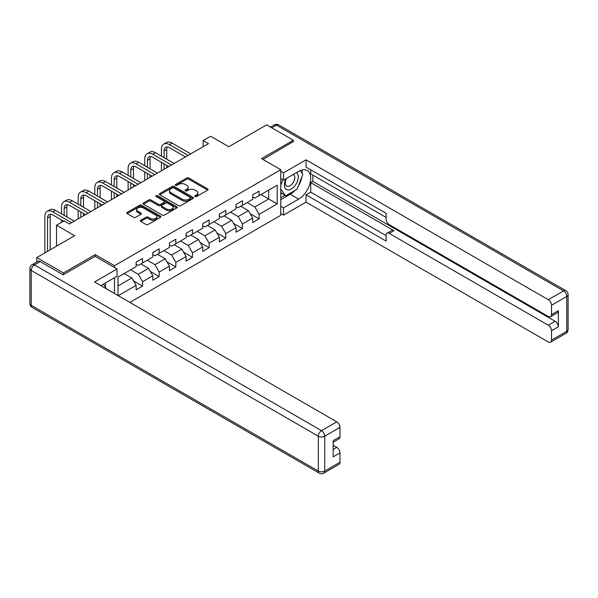<?xml version="1.0" encoding="UTF-8"?>
<svg xmlns="http://www.w3.org/2000/svg" width="598" height="598" viewBox="0 0 598 598"><rect width="100%" height="100%" fill="white"/><g stroke="black" fill="none" stroke-linecap="round" stroke-linejoin="round"><path stroke-width="0.9" d="M195.083 196.525A1.039 0.598 0 0 0 196.548 196.525L207.678 190.104A1.48 0.852 0 0 0 208.111 189.499A1.48 0.852 0 0 0 207.678 188.893L188.819 178.002A1.48 0.852 0 0 0 186.726 178.002L175.595 184.431A1.039 0.598 0 0 0 175.289 184.857A1.039 0.598 0 0 0 175.595 185.275A1.039 0.598 0 0 0 177.06 185.275L178.503 184.446A4.739 2.736 0 0 1 185.208 184.446L186.778 185.358A4.739 2.736 0 0 1 188.168 187.286A4.739 2.736 0 0 1 186.778 189.222L185.335 190.059A1.039 0.598 0 0 0 185.036 190.478A1.039 0.598 0 0 0 185.335 190.904A1.039 0.598 0 0 0 186.8 190.904L188.243 190.074A4.739 2.736 0 0 1 194.948 190.074L196.518 190.979A4.739 2.736 0 0 1 197.908 192.915A4.739 2.736 0 0 1 196.518 194.851L195.083 195.681A1.039 0.598 0 0 0 194.776 196.107A1.039 0.598 0 0 0 195.083 196.525L195.083 195.681M140.739 220.221A1.48 0.852 0 0 0 140.306 220.826A1.48 0.852 0 0 0 140.739 221.432L146.024 224.489A1.48 0.852 0 0 0 148.125 224.489L160.481 217.351A1.48 0.852 0 0 0 160.914 216.745A1.48 0.852 0 0 0 160.481 216.14L141.629 205.256A1.48 0.852 0 0 0 139.528 205.256L127.172 212.387A1.48 0.852 0 0 0 126.739 212.993A1.48 0.852 0 0 0 127.172 213.598L133.563 217.291A1.48 0.852 0 0 0 135.656 217.291L140.949 214.234A1.48 0.852 0 0 0 141.382 213.628A1.48 0.852 0 0 0 140.949 213.023L137.779 211.199A3.962 2.287 0 0 1 136.613 209.577A3.962 2.287 0 0 1 139.065 207.461A3.962 2.287 0 0 1 143.378 207.962L155.794 215.123A3.962 2.287 0 0 1 156.953 216.745A3.962 2.287 0 0 1 154.508 218.861A3.962 2.287 0 0 1 150.188 218.36L148.125 217.171A1.48 0.852 0 0 0 146.024 217.171L140.739 220.221L140.739 221.432L146.024 218.397L146.024 217.171M293.341 141.92L293.341 140.253L266.663 124.847L228.772 146.727L210.631 136.247L203.163 140.56L208.5 143.64L69.331 223.988L63.993 220.909L56.518 225.222L56.518 246.174M95.261 256.4L95.261 254.613L63.455 272.98L36.777 257.574L74.66 235.702L56.518 225.222M95.261 254.613L114.472 265.706L280.754 169.705L280.754 215.302L129.893 302.401M293.341 140.253L261.543 158.62L280.754 169.705M178.608 205.675A1.48 0.852 0 0 0 180.701 205.675L193.064 198.536A1.48 0.852 0 0 0 193.498 197.938A1.48 0.852 0 0 0 193.064 197.333L174.205 186.441A1.48 0.852 0 0 0 172.112 186.441L159.748 193.58A1.48 0.852 0 0 0 159.315 194.186A1.48 0.852 0 0 0 159.748 194.791L178.608 205.675M156.549 196.749A1.039 0.598 0 0 1 157.603 196.899L157.603 195.666L176.776 206.736A1.48 0.852 0 0 1 177.21 207.342A1.48 0.852 0 0 1 176.776 207.947L164.413 215.078A1.48 0.852 0 0 1 162.32 215.078L143.46 204.195L143.46 202.984A1.48 0.852 0 0 0 143.027 203.589A1.48 0.852 0 0 0 143.46 204.195M143.46 202.984L148.752 199.934A1.48 0.852 0 0 1 150.846 199.934L158.492 204.344A1.48 0.852 0 0 0 160.585 204.344L164.099 202.318A1.48 0.852 0 0 0 164.532 201.713A1.48 0.852 0 0 0 164.099 201.107L156.138 196.51A1.039 0.598 0 0 1 155.831 196.092A1.039 0.598 0 0 1 156.474 195.539A1.039 0.598 0 0 1 157.603 195.666M36.777 262.021L36.777 257.574M63.455 272.98L63.455 274.639M114.472 293.498L114.472 277.719M114.472 267.493L114.472 265.706M133.631 281.023L142.541 286.165L142.541 281.665L152.789 275.753L152.789 280.245L159.188 276.553L159.188 272.053L169.436 266.14L169.436 270.64L175.842 266.94L175.842 262.44L186.083 256.527L186.083 261.027L192.489 257.327L192.489 252.827L202.737 246.914L202.737 251.414L209.136 247.714L209.136 243.214L219.384 237.301L219.384 241.801L225.79 238.101L225.79 233.601L236.031 227.689L236.031 232.188L242.437 228.488L242.437 223.996L252.685 218.076L252.685 222.576L259.084 218.875L259.084 214.383L277.225 203.903L277.225 185.171L268.689 190.104L268.689 198.977L277.225 203.903M142.541 286.165L136.135 289.858L136.135 285.366L118.262 295.681M117.993 295.532L117.993 277.106L136.135 266.633L136.135 262.133L142.541 258.433L142.541 262.933L152.789 257.02L152.789 252.52L159.188 248.82L159.188 253.32L169.436 247.408L169.436 242.908L175.842 239.215L175.842 243.707L186.083 237.795L186.083 233.295L192.489 229.602L192.489 234.095L202.737 228.182L202.737 223.682L209.136 219.989L209.136 224.482L219.384 218.569L219.384 214.069L225.79 210.376L225.79 214.869L236.031 208.956L236.031 204.456L242.437 200.764L242.437 205.264L252.685 199.343L252.685 194.843L259.084 191.151L259.084 195.651L277.225 185.171M140.836 263.92L148.521 268.36L138.273 274.273L130.588 269.833M136.135 264.166L138.273 265.4L142.541 262.933M138.273 274.273L142.541 281.665M148.521 268.36L152.789 275.753M157.483 254.307L165.168 258.747L154.919 264.66L147.235 260.22M152.789 254.554L154.919 255.787L159.188 253.32M154.919 264.66L159.188 272.053M165.168 258.747L169.436 266.14M174.13 244.694L181.814 249.134L171.574 255.047L163.882 250.614M169.436 244.941L171.574 246.174L175.842 243.707M171.574 255.047L175.842 262.44M181.814 249.134L186.083 256.527M190.777 235.081L198.461 239.521L188.221 245.434L180.536 241.001M186.083 235.328L188.221 236.561L192.489 234.095M188.221 245.434L192.489 252.827M198.461 239.521L202.737 246.914M207.431 225.468L215.116 229.909L204.867 235.821L197.183 231.389M202.737 225.715L204.867 226.948L209.136 224.482M204.867 235.821L209.136 243.214M215.116 229.909L219.384 237.301M224.078 215.856L231.762 220.296L221.514 226.208L213.83 221.776M219.384 216.102L221.514 217.336L225.79 214.869M221.514 226.208L225.79 233.601M231.762 220.296L236.031 227.689M240.725 206.243L248.409 210.683L238.168 216.596L230.484 212.163M236.031 206.489L238.168 207.723L242.437 205.264M238.168 216.596L242.437 223.996M248.409 210.683L252.685 218.076M261.005 194.537L268.689 198.977L254.815 206.983L247.131 202.55M252.685 196.884L254.815 198.11L259.084 195.651M254.815 206.983L259.084 214.383M203.163 140.56L203.163 146.727M117.993 285.979L131.866 277.965L124.182 273.533M131.866 277.965L136.135 285.366M250.173 213.733L259.084 218.875M233.526 223.346L242.437 228.488M216.872 232.958L225.79 238.101M200.225 242.571L209.136 247.714M183.579 252.184L192.489 257.327M166.924 261.797L175.842 266.94M150.277 271.41L159.188 276.553M195.494 196.675L196.518 196.084A4.739 2.736 0 0 0 197.908 194.148L197.908 192.915M188.168 187.286L188.168 188.519A4.739 2.736 0 0 1 186.778 190.456L185.754 191.054M207.656 190.112L188.819 179.236A1.48 0.852 0 0 0 186.726 179.236L176.006 185.425M193.042 198.551L174.205 187.675A1.48 0.852 0 0 0 172.112 187.675L159.771 194.799M190.441 198.357A1.039 0.598 0 0 0 190.747 197.938A1.039 0.598 0 0 0 190.441 197.512L173.891 187.951A1.039 0.598 0 0 0 172.426 187.951L170.908 188.833A4.739 2.736 0 0 0 169.518 190.769A4.739 2.736 0 0 0 170.908 192.706L182.218 199.231A4.739 2.736 0 0 0 188.923 199.231L190.441 198.357L190.441 199.59A1.039 0.598 0 0 0 190.747 199.164L190.747 197.938M169.518 190.769L169.518 192.003A4.739 2.736 0 0 0 170.908 193.939L170.908 192.706M190.441 199.59L188.923 200.465A4.739 2.736 0 0 1 182.218 200.465L170.908 193.939M143.483 204.202L148.752 201.16L148.752 199.934M164.532 201.713L164.532 202.946A1.48 0.852 0 0 1 164.099 203.552L160.585 205.577A1.48 0.852 0 0 1 158.492 205.577L150.846 201.16A1.48 0.852 0 0 0 148.752 201.16M157.603 196.899L176.754 207.954M166.431 208.926A3.962 2.287 0 0 0 170.744 209.42A3.962 2.287 0 0 0 173.196 207.312A3.962 2.287 0 0 0 172.03 205.69L167.657 203.163A1.48 0.852 0 0 0 165.564 203.163L162.058 205.189A1.48 0.852 0 0 0 161.617 205.794A1.48 0.852 0 0 0 162.058 206.4L166.431 208.926L166.431 210.16A3.962 2.287 0 0 0 170.744 210.653A3.962 2.287 0 0 0 173.196 208.545L173.196 207.312M161.617 205.794L161.617 207.028A1.48 0.852 0 0 0 162.058 207.633L162.058 206.4M166.431 210.16L162.058 207.633M156.953 216.745L156.953 217.978A3.962 2.287 0 0 1 154.508 220.094A3.962 2.287 0 0 1 150.188 219.593L148.125 218.397A1.48 0.852 0 0 0 146.024 218.397M136.613 209.577L136.613 210.81A3.962 2.287 0 0 0 137.779 212.425L137.779 211.199M140.949 213.023L140.949 214.234L137.779 212.425M160.466 217.358L141.629 206.482A1.48 0.852 0 0 0 139.528 206.482L127.187 213.613L127.172 212.387M161.408 156.138L161.408 149.238A11.317 6.533 60 0 1 163.755 144.058L166.423 142.518A11.317 6.533 60 0 1 172.082 143.079L190.777 153.873M163.755 144.058A11.317 6.533 60 0 1 169.413 144.619L188.116 155.413M185.447 156.953L169.413 147.699A7.55 4.358 -120 0 0 165.639 147.325A7.55 4.358 -120 0 0 164.076 150.778L164.076 157.678M167.216 146.973A7.55 4.358 -120 0 0 166.745 149.238L166.745 159.218M164.076 163.845L164.076 169.286M166.745 165.384L166.745 167.746M161.408 170.826L161.408 162.297M286.158 178.6A9.807 5.666 120 0 0 287.847 189.925A9.807 5.666 120 0 0 296.705 182.913A9.807 5.666 120 0 0 296.473 172.643M286.719 178.279A6.72 3.88 120 0 0 286.696 186.068A6.72 3.88 120 0 0 287.675 186.374A6.72 3.88 120 0 0 293.82 181.418A6.72 3.88 120 0 0 293.409 174.437A6.72 3.88 120 0 0 293.386 174.422M300.218 170.602L302.835 174.332L297.079 189.177L285.552 195.83L280.754 192.608M285.552 195.83L280.754 188.998M280.754 185.171L282.861 179.736M103.357 284.14L106.04 287.952L105.824 288.505M280.754 178.518L283.527 180.118L283.527 172.852L306.041 159.845L548.314 299.718L563.57 290.905L276.478 125.154L271.836 127.837M283.527 180.118L298.679 171.372A16.983 9.8 120 0 1 307.17 170.527A16.983 9.8 120 0 1 309.771 184.139A16.983 9.8 120 0 1 298.679 199.097L283.527 207.85L283.527 215.123L306.041 202.117L306.041 194.851L386.091 241.061L386.091 235.268A4.53 2.616 -120 0 1 387.026 233.198A4.53 2.616 -120 0 1 389.291 233.422L548.314 325.23L555.138 321.283A4.53 2.616 60 0 1 558.345 326.829L558.345 310.691A4.53 2.616 60 0 1 557.403 312.761L550.571 316.701A4.53 2.616 -120 0 0 551.513 314.63L551.513 305.264A4.53 2.616 -120 0 0 548.314 299.718M312.874 175.132L312.874 181.418L310.743 182.644L310.743 192.137L306.041 194.851M310.743 169.832L310.743 173.898L386.091 217.395M550.571 316.701A4.53 2.616 -120 0 1 548.314 316.477L389.291 224.669A4.53 2.616 -120 0 1 386.091 219.122L386.091 213.329L306.041 167.119L306.041 159.845M280.754 171.245L283.527 172.852M280.754 213.516L283.527 215.123M280.754 206.25L283.527 207.85M306.041 202.117L548.314 341.989A4.53 2.616 -120 0 0 550.571 342.213A4.53 2.616 -120 0 0 551.513 340.142L551.513 330.776A4.53 2.616 -120 0 0 548.314 325.23M293.341 141.547L262.978 159.449M310.743 182.644L393.985 230.708L389.291 233.422M312.874 181.418L555.138 321.283M310.743 192.137L386.091 235.634M387.026 233.198L391.72 230.484A4.53 2.616 60 0 1 393.985 230.708M280.754 199.717L290.247 194.23A16.983 9.8 120 0 0 294.956 190.403M298.327 185.963A16.983 9.8 120 0 0 301.983 176.545M302.252 173.502A16.983 9.8 120 0 0 301.833 170.034M280.754 197.744L284.805 195.404M280.754 194.044L281.606 193.55M40.193 261.58L34.43 264.907A4.53 2.616 -120 0 0 32.165 264.682L37.928 261.356A4.53 2.616 60 0 1 40.193 261.58L63.134 274.826L95.157 256.34L117.036 268.973L117.036 276.246L101.877 284.992A16.983 9.8 120 0 0 100.853 285.635M117.036 268.973L94.514 281.972L336.779 421.844A4.53 2.616 60 0 1 339.985 427.391L339.985 436.757A4.53 2.616 60 0 1 339.044 438.827L333.153 442.228M105.398 287.047L105.398 282.959M333.153 449.449L336.779 447.356A4.53 2.616 60 0 1 339.985 452.903L339.985 462.269A4.53 2.616 60 0 1 339.044 464.34L323.78 473.153A4.53 2.616 -120 0 0 324.721 471.075L339.985 462.269M339.985 436.757L333.153 440.704L333.153 456.842L339.985 452.903M336.779 447.356L333.153 445.263M144.761 165.751L144.761 158.851A11.317 6.533 60 0 1 147.108 153.671L149.777 152.131A11.317 6.533 60 0 1 155.435 152.692L174.13 163.486M147.108 153.671A11.317 6.533 60 0 1 152.767 154.232L171.462 165.026M168.793 166.565L152.767 157.311A7.55 4.358 -120 0 0 148.992 156.938A7.55 4.358 -120 0 0 147.429 160.391L147.429 167.291M150.569 156.586A7.55 4.358 -120 0 0 150.098 158.851L150.098 168.83M147.429 173.45L147.429 178.899M150.098 174.997L150.098 177.359M144.761 180.439L144.761 171.91M128.114 175.364L128.114 168.464A11.317 6.533 60 0 1 130.454 163.284L133.122 161.737A11.317 6.533 60 0 1 138.781 162.297L157.483 173.099M130.454 163.284A11.317 6.533 60 0 1 136.112 163.845L154.815 174.638M152.146 176.178L136.112 166.924A7.55 4.358 -120 0 0 132.345 166.55A7.55 4.358 -120 0 0 130.783 170.004L130.783 176.903M133.922 166.199A7.55 4.358 -120 0 0 133.451 168.464L133.451 178.443M130.783 183.063L130.783 188.512M133.451 184.603L133.451 186.972M128.114 190.052L128.114 181.523M111.46 184.976L111.46 178.077A11.317 6.533 60 0 1 113.807 172.889L116.475 171.349A11.317 6.533 60 0 1 122.134 171.91L140.836 182.711M113.807 172.889A11.317 6.533 60 0 1 119.465 173.45L138.168 184.251M135.499 185.791L119.465 176.537A7.55 4.358 -120 0 0 115.691 176.163A7.55 4.358 -120 0 0 114.128 179.617L114.128 186.516M117.268 175.812A7.55 4.358 -120 0 0 116.797 178.077L116.797 188.056M114.128 192.676L114.128 198.125M116.797 194.215L116.797 196.585M111.46 199.665L111.46 191.136M94.813 194.589L94.813 187.69A11.317 6.533 60 0 1 97.16 182.502L99.829 180.962A11.317 6.533 60 0 1 105.487 181.523L124.182 192.317M97.16 182.502A11.317 6.533 60 0 1 102.819 183.063L121.514 193.864M118.845 195.404L102.819 186.15A7.55 4.358 -120 0 0 99.044 185.776A7.55 4.358 -120 0 0 97.481 189.23L97.481 196.129M100.621 185.425A7.55 4.358 -120 0 0 100.15 187.69L100.15 197.669M97.481 202.288L97.481 207.738M100.15 203.828L100.15 206.198M94.813 209.278L94.813 200.749M78.166 204.202L78.166 197.303A11.317 6.533 60 0 1 80.506 192.115L83.174 190.575A11.317 6.533 60 0 1 88.833 191.136L107.535 201.93M80.506 192.115A11.317 6.533 60 0 1 86.172 192.676L104.867 203.477M102.198 205.017L86.172 195.755A7.55 4.358 -120 0 0 82.397 195.382A7.55 4.358 -120 0 0 80.835 198.842L80.835 205.742M83.974 195.038A7.55 4.358 -120 0 0 83.503 197.303L83.503 207.282M80.835 211.901L80.835 217.351M83.503 213.441L83.503 215.811M78.166 218.89L78.166 210.361M61.512 213.815L61.512 206.908A11.317 6.533 60 0 1 63.859 201.728L66.528 200.188A11.317 6.533 60 0 1 72.186 200.749L90.889 211.543M63.859 201.728A11.317 6.533 60 0 1 69.517 202.288L88.22 213.082M85.551 214.63L69.517 205.368A7.55 4.358 -120 0 0 65.743 204.994A7.55 4.358 -120 0 0 64.18 208.455L64.18 215.355M67.327 204.651A7.55 4.358 -120 0 0 66.849 206.908L66.849 216.895M61.512 222.344L61.512 219.974M44.865 252.902L44.865 216.521A11.317 6.533 60 0 1 47.212 211.341L49.881 209.801A11.317 6.533 60 0 1 55.539 210.361L74.234 221.155M47.212 211.341A11.317 6.533 60 0 1 52.871 211.901L71.566 222.695M63.567 221.155L52.871 214.981A7.55 4.358 -120 0 0 49.096 214.607A7.55 4.358 -120 0 0 47.534 218.061L47.534 251.362M50.673 214.263A7.55 4.358 -120 0 0 50.202 216.521L50.202 249.822M196.518 196.084L196.518 194.851M185.335 190.904L185.335 190.059M186.778 190.456L186.778 189.222M175.595 185.275L175.595 184.431M186.726 179.236L186.726 178.002M188.819 179.236L188.819 178.002M207.678 190.104L207.678 188.893M159.748 194.791L159.748 193.58M172.112 187.675L172.112 186.441M174.205 187.675L174.205 186.441M193.064 198.536L193.064 197.333M182.218 200.465L182.218 199.231M188.923 200.465L188.923 199.231M150.846 201.16L150.846 199.934M158.492 205.577L158.492 204.344M160.585 205.577L160.585 204.344M164.099 203.552L164.099 202.318M176.776 207.947L176.776 206.736M148.125 218.397L148.125 217.171M150.188 219.593L150.188 218.36M139.528 206.482L139.528 205.256M141.629 206.482L141.629 205.256M160.481 217.351L160.481 216.14M172.082 143.079L169.413 144.619M166.745 149.238L164.076 150.778M551.513 314.63L558.345 310.691M558.345 326.829L551.513 330.776M551.513 340.142L566.777 331.329L566.777 296.451L551.513 305.264M290.247 194.23L298.679 199.097M566.777 331.329A4.53 2.616 60 0 1 565.835 333.4A4.53 4.53 0 0 0 568.1 329.483A4.53 2.616 180 0 1 566.777 331.329M566.777 296.451A4.53 2.616 0 0 0 568.1 294.605A4.53 4.53 0 0 0 565.835 290.68A4.53 2.616 -60 0 0 563.57 290.905A4.53 2.616 60 0 1 566.777 296.451M270.513 127.075L274.22 124.93A4.53 2.616 60 0 1 276.478 125.154A4.53 2.616 -60 0 1 278.743 124.93L565.835 290.68M32.165 264.682A4.53 4.53 0 0 0 29.9 268.599A4.53 2.616 180 0 0 31.223 270.453A4.53 2.616 -60 0 1 34.43 264.907L321.522 430.657A4.53 2.616 -60 0 0 318.315 436.204L31.223 270.453L31.223 305.324L318.315 471.075L318.315 436.204A4.53 2.616 -0 0 0 324.721 436.204L324.721 471.075A4.53 2.616 180 0 1 318.315 471.075A4.53 2.616 -60 0 0 319.257 473.153A4.53 4.53 0 0 0 323.78 473.153M339.985 427.391L324.721 436.204A4.53 2.616 -120 0 0 321.522 430.657L336.779 421.844M32.165 307.402A4.53 2.616 -60 0 1 31.223 305.324A4.53 2.616 -0 0 1 29.9 303.478A4.53 4.53 0 0 0 32.165 307.402L319.257 473.153M155.435 152.692L152.767 154.232M150.098 158.851L147.429 160.391M138.781 162.297L136.112 163.845M133.451 168.464L130.783 170.004M122.134 171.91L119.465 173.45M116.797 178.077L114.128 179.617M105.487 181.523L102.819 183.063M100.15 187.69L97.481 189.23M88.833 191.136L86.172 192.676M83.503 197.303L80.835 198.842M72.186 200.749L69.517 202.288M66.849 206.908L64.18 208.455M55.539 210.361L52.871 211.901M50.202 216.521L47.534 218.061M550.571 342.213L565.835 333.4M568.1 329.483L568.1 294.605M278.743 124.93A4.53 4.53 0 0 0 274.22 124.93M29.9 268.599L29.9 303.478"/></g></svg>
